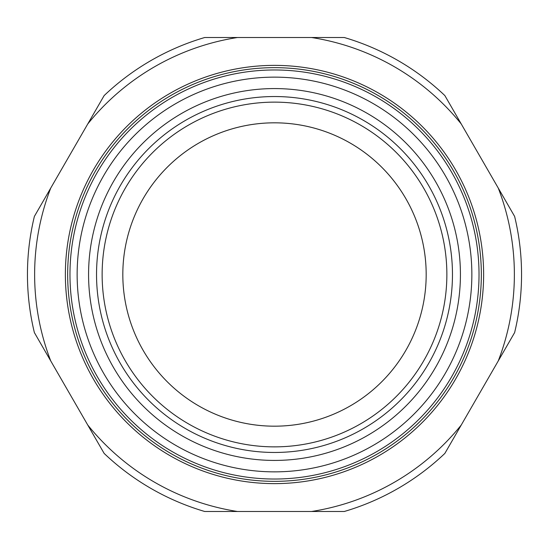 <?xml version="1.0" encoding="UTF-8"?>
<svg xmlns="http://www.w3.org/2000/svg" width="549" height="549" viewBox="0 0 549 549"><rect width="100%" height="100%" fill="white"/><g stroke="black" fill="none" stroke-linecap="round" stroke-linejoin="round"><path stroke-width="0.82" d="M411.283 340.051A151.675 151.675 0 0 0 340.051 137.717A151.675 151.675 0 0 0 137.717 208.949A151.675 151.675 0 0 0 208.949 411.283A151.675 151.675 0 0 0 411.283 340.051A151.675 151.675 0 0 1 122.825 274.5A151.675 151.675 0 0 1 274.5 122.825A151.675 151.675 0 0 1 426.175 274.5M34.374 332.584L104.138 453.412A247.05 247.05 0 0 0 204.736 511.496L344.264 511.496A247.05 247.05 0 0 0 444.862 453.412L514.626 332.584A247.05 247.05 0 0 0 514.626 216.416L444.862 95.588A247.05 247.05 0 0 0 344.264 37.504L204.736 37.504A247.05 247.05 0 0 0 104.138 95.588L34.374 216.416A247.05 247.05 0 0 0 34.374 332.584M87.765 425.05A239.865 239.865 0 0 0 237.491 511.496M311.509 511.496A239.865 239.865 0 0 0 461.235 425.05M498.252 360.947A239.865 239.865 0 0 0 498.252 188.053M461.235 123.95A239.865 239.865 0 0 0 311.509 37.504M237.491 37.504A239.865 239.865 0 0 0 87.765 123.95M50.748 188.053A239.865 239.865 0 0 0 50.748 360.947M483.628 274.5A209.128 209.128 0 0 0 274.5 65.372A209.128 209.128 0 0 0 65.372 274.5A209.128 209.128 0 0 0 274.5 483.628A209.128 209.128 0 0 0 483.628 274.5M67.664 274.5A206.836 206.836 0 0 0 274.5 481.336A206.836 206.836 0 0 0 481.336 274.5A206.836 206.836 0 0 0 274.5 67.664A206.836 206.836 0 0 0 67.664 274.5M106.835 194.147A185.926 185.926 0 0 0 194.147 442.165A185.926 185.926 0 0 0 442.165 354.853A185.926 185.926 0 0 0 354.853 106.835A185.926 185.926 0 0 0 106.835 194.147M434.986 351.415A177.965 177.965 0 0 0 351.415 114.014A177.965 177.965 0 0 0 114.014 197.585A177.965 177.965 0 0 0 197.585 434.986A177.965 177.965 0 0 0 434.986 351.415M429.936 348.992A172.359 172.359 0 0 0 348.992 119.064A172.359 172.359 0 0 0 119.064 200.008A172.359 172.359 0 0 0 200.008 429.936A172.359 172.359 0 0 0 429.936 348.992M458.943 362.896A204.537 204.537 0 0 0 362.896 90.057A204.537 204.537 0 0 0 90.057 186.104A204.537 204.537 0 0 0 186.104 458.943A204.537 204.537 0 0 0 458.943 362.896A204.537 204.537 0 0 0 362.896 90.057A204.537 204.537 0 0 0 90.057 186.104A204.537 204.537 0 0 0 186.104 458.943A204.537 204.537 0 0 0 458.943 362.896A204.537 204.537 0 0 0 362.896 90.057M96.528 189.206A197.352 197.352 0 0 0 189.206 452.472A197.352 197.352 0 0 0 452.472 359.794A197.352 197.352 0 0 0 359.794 96.528A197.352 197.352 0 0 0 96.528 189.206"/></g></svg>
